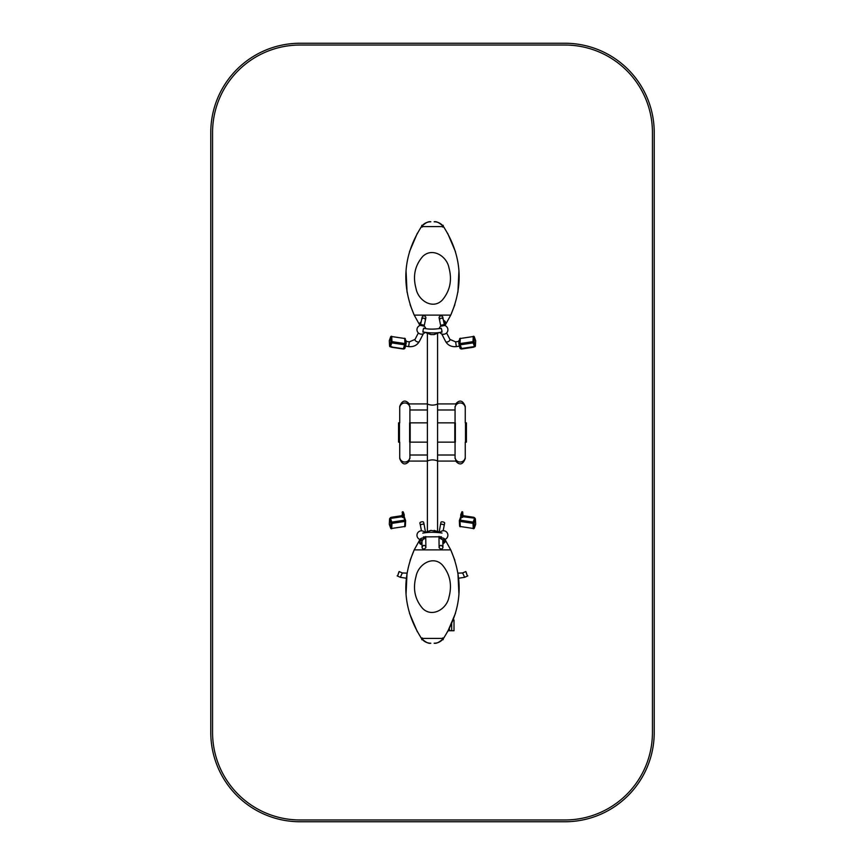 <?xml version="1.0" encoding="UTF-8"?>
<svg xmlns="http://www.w3.org/2000/svg" width="865" height="865" viewBox="0 0 865 865"><rect width="100%" height="100%" fill="white"/><g stroke="black" fill="none" stroke-linecap="round" stroke-linejoin="round"><path stroke-width="1.3" d="M455.714 461.077C459.639 465.543 462.818 464.71 465.251 458.558L465.251 457.044A5.093 4.995 -0 0 1 460.158 462.04A5.093 4.995 -0 0 1 455.066 457.044L455.066 458.558M409.264 403.923C405.328 399.457 402.16 400.29 399.727 406.442L399.727 407.956A5.093 4.995 180 0 1 404.809 402.96A5.093 4.995 180 0 1 409.902 407.956L409.902 406.442M465.251 422.855L465.251 406.442C462.818 400.29 459.639 399.457 455.714 403.923M399.727 442.145L399.727 458.558C402.16 464.71 405.328 465.543 409.264 461.077M465.511 422.855L465.511 442.145L465.511 422.855L466.408 422.855L466.408 442.145L465.511 442.145M454.806 422.855L454.806 442.145M399.457 442.145L399.457 422.855L399.457 442.145L398.56 442.145L398.56 422.855L399.457 422.855M410.172 442.145L410.172 422.855M455.747 459.542L455.747 461.077L437.571 461.077M409.221 459.542L409.221 461.077L427.397 461.077M437.571 403.923L455.747 403.923L455.747 405.458M427.397 403.923L409.221 403.923L409.221 405.458M427.397 422.855L409.632 422.855L409.632 442.145L427.397 442.145M437.571 422.855L455.336 422.855L455.336 442.145L437.571 442.145M427.397 333.825L427.397 404.387A5.093 1.146 180 0 0 427.407 404.463M427.397 531.175L427.397 460.613A5.093 1.146 180 0 1 427.407 460.537M437.56 460.537A5.093 1.146 180 0 1 437.571 460.613A5.093 1.146 180 0 1 437.42 460.894C434.133 459.575 430.846 459.575 427.548 460.894A5.093 1.146 180 0 1 427.397 460.613L427.397 404.387A5.093 1.146 180 0 1 427.548 404.106C430.846 405.425 434.133 405.425 437.42 404.106A5.093 1.146 180 0 1 437.571 404.387L437.571 531.175M437.56 404.463A5.093 1.146 180 0 0 437.571 404.387L437.571 333.825M420.552 228.003L421.493 226.587C425.396 222.835 428.489 221.235 430.77 221.786L430.813 221.786C426.91 221.84 423.796 223.451 421.504 226.587L443.475 226.587C441.172 223.451 438.068 221.84 434.154 221.786L434.208 221.786C436.479 221.235 439.571 222.835 443.475 226.587C461.564 254.807 463.986 284.315 450.752 315.109L444.956 325.597L450.752 315.109L454.871 304.675M421.504 226.587L422.228 227.095L421.504 226.587C403.414 254.807 400.982 284.315 414.216 315.109L450.752 315.109L414.216 315.109L419.957 325.5L414.216 315.109L410.096 304.675M415.2 315.109L414.216 315.109M422.671 256.516C414.897 265.533 412.67 276.173 416.011 288.434C418.119 300.609 432.911 309.94 442.318 300.058C450.027 290.856 452.254 280.141 449 267.934C446.87 255.899 432.089 247.087 422.671 256.516M425.721 318.623L422.001 317.833M442.967 317.877L439.225 318.579M430.846 334.582L425.072 332.365L431.181 334.582L433.787 334.582L439.831 332.42A4.466 4.466 0 0 0 447.129 332.311A4.466 4.466 0 0 0 444.578 325.478L444.318 324.548L440.599 325.305L439.106 317.779A1.903 1.903 -179.3 0 0 439.896 319.336A1.903 1.903 -179.3 0 1 441.031 315.898A1.903 1.903 -179.3 0 1 442.912 317.823A1.903 1.903 -179.3 0 0 441.031 315.898A1.903 1.903 -179.3 0 0 439.106 317.779L439.117 317.714M459.553 339.988L458.742 343.156L459.975 348.098A1.611 1.125 -177.1 0 0 461.921 348.973L473.177 347.287A1.784 1.222 -19.5 0 0 474.236 346.865M389.445 340.388A0.897 0.616 19.5 0 0 389.337 340.702L389.596 345.795A0.897 0.616 19.5 0 0 390.483 346.551L391.975 346.789M405.425 339.988L406.226 343.156L404.993 348.098A1.611 1.125 -2.9 0 1 403.047 348.973L391.802 347.287A1.784 1.222 -160.5 0 1 390.731 346.865M405.166 345.546L405.49 344.638M440.404 332.322A2.011 1.319 -101.6 0 0 440.912 332.365A2.011 1.319 -101.6 0 0 441.799 330.138A2.011 1.319 -101.6 0 0 440.101 328.43L440.101 328.43A2.011 1.319 -101.6 0 0 439.766 328.581M440.599 325.305L440.728 326.256L444.578 325.478M425.126 328.516A2.011 1.308 102 0 0 424.791 328.376A2.011 1.308 102 0 0 423.093 330.062A2.011 1.308 102 0 0 423.958 332.301A2.011 1.308 102 0 0 424.466 332.268M425.018 332.355A4.466 4.466 0 0 1 417.06 328.786A4.466 4.466 0 0 1 420.336 325.381L424.174 326.192A4.466 4.466 0 0 1 425.753 328.624M442.642 318.774A1.903 1.903 -179.3 0 0 442.912 317.823A1.903 1.903 -179.3 0 1 442.642 318.774M425.061 319.293A1.903 1.903 0 0 0 424.358 315.887A1.903 1.903 0 0 0 422.325 318.709M422.098 317.358L420.401 325.391M415.2 549.891L414.216 549.891C400.982 580.685 403.414 610.193 421.504 638.413L422.228 637.905L421.504 638.413C423.796 641.549 426.91 643.16 430.813 643.214L430.77 643.214C428.489 643.765 425.396 642.165 421.493 638.413L420.552 636.997M421.504 638.413L443.475 638.413C441.172 641.549 438.068 643.16 434.154 643.214L434.208 643.214C436.479 643.765 439.571 642.165 443.475 638.413C461.564 610.193 463.986 580.685 450.752 549.891L444.956 539.403L450.752 549.891L454.871 560.325M414.216 549.891L450.752 549.891L414.216 549.891L419.957 539.5L414.216 549.891L410.096 560.325M422.671 608.484C414.897 599.467 412.67 588.827 416.011 576.566C418.119 564.391 432.911 555.06 442.318 564.942C450.027 574.144 452.254 584.859 449 597.066C446.87 609.101 432.089 617.913 422.671 608.484M423.958 545.285C426.521 546.442 426.488 547.75 423.85 549.21C421.417 548.086 421.45 546.777 423.958 545.285M441.009 545.285C443.496 546.734 443.55 548.042 441.193 549.21C438.49 547.794 438.425 546.485 441.009 545.285M434.133 530.418L439.139 532.04L431.181 530.418L425.526 532.267L430.846 530.418M466.981 574.771L466.04 571.97L466.981 574.771M467.024 575.063L465.835 571.516L467.024 575.063M462.916 515.659L473.35 517.227A1.784 1.222 -160.5 0 1 475.036 518.351M462.245 514.837L462.937 514.935L462.57 517.432L461.878 517.335L461.953 511.745L460.753 514.697A1.611 1.125 177.1 0 0 460.786 515.313M462.937 514.935L462.645 511.853L461.953 511.745M397.986 574.771L398.927 571.97L397.986 574.771M397.943 575.063L399.133 571.516L397.943 575.063M402.052 515.659L391.629 517.227A1.784 1.222 -19.5 0 0 389.931 518.362M403.014 511.745L403.09 517.335L402.398 517.432L402.322 511.853L403.35 512.242L404.214 514.697A1.611 1.125 2.9 0 1 404.182 515.313M444.091 538.527A1.968 0.789 12.6 0 1 444.567 539.219A1.968 0.789 12.6 0 1 443.367 539.663A1.968 0.789 12.6 0 1 441.626 539.273A1.968 0.789 12.6 0 1 440.728 538.365A1.968 0.789 12.6 0 1 442.047 537.911A1.968 0.789 12.6 0 1 444.091 538.527M420.79 538.614A1.968 0.789 -13 0 1 422.834 537.976A1.968 0.789 -13 0 1 424.164 538.419A1.968 0.789 -13 0 1 423.255 539.36A1.968 0.789 -13 0 1 421.579 539.749A1.968 0.789 -13 0 1 420.336 539.306A1.968 0.789 -13 0 1 420.79 538.614M443.15 530.753L444.664 523.087A1.903 0.757 -167.4 0 0 442.977 521.93A1.903 0.757 -167.4 0 0 440.955 522.255A1.903 0.757 -167.4 0 0 440.945 522.33M424.131 524.59L423.569 522.201A1.903 0.768 167 0 0 421.633 521.865A1.903 0.768 167 0 0 419.86 522.99A1.903 0.768 167 0 0 419.871 523.055L420.422 525.444A1.903 0.768 167 0 1 420.412 525.379A1.903 0.768 167 0 1 422.185 524.255A1.903 0.768 167 0 1 424.131 524.59L425.58 532.71M443.194 226.208L443.194 225.322L442.458 225.322M421.774 226.208L421.774 225.322L422.52 225.322M449.357 628.563L449.541 630.726L451.681 630.542L451.681 623.687M448.211 630.726L454.006 630.726L454.006 620.01L453.195 620.01M443.194 638.792L443.194 639.678L442.458 639.678M421.774 638.792L421.774 639.678L422.52 639.678M419.871 324.267A1.968 1.189 -130.4 0 1 419.947 323.056A1.968 1.189 -130.4 0 1 420.055 322.948A1.968 1.189 -130.4 0 1 420.941 322.796A1.968 1.189 -130.4 0 0 420.055 322.948A1.968 1.189 -130.4 0 0 419.774 323.791M420.952 322.764A2.011 1.222 -130.4 0 0 419.903 323.034A2.011 1.222 -130.4 0 0 419.774 323.315M443.486 320.439A1.968 1.189 -49.6 0 1 444.178 320.623L445.043 321.358A1.968 1.189 -49.6 0 1 445.226 322.677M444.264 324.267L445.14 323.315A1.968 1.189 -49.6 0 1 445.205 323.791A1.968 1.189 -49.6 0 1 444.469 325.294M445.183 323.261A2.011 1.222 -49.6 0 1 445.237 323.769A2.011 1.222 -49.6 0 1 444.48 325.327M419.817 541.695A1.968 1.189 130.4 0 1 419.774 541.209A1.968 1.189 130.4 0 1 420.531 539.663M419.795 541.739A2.011 1.222 130.4 0 1 419.73 541.231A2.011 1.222 130.4 0 1 420.498 539.652M445.097 540.733A1.968 1.189 49.6 0 1 445.021 541.944A1.968 1.189 49.6 0 1 444.913 542.052A1.968 1.189 49.6 0 1 442.848 541.447A1.968 1.189 49.6 0 0 444.913 542.052A1.968 1.189 49.6 0 0 445.205 541.209M442.848 541.49A2.011 1.222 49.6 0 0 445.064 541.966A2.011 1.222 49.6 0 0 445.194 541.685M442.869 543.48A2.141 1.298 49.6 0 0 443.734 543.296L444.394 542.733A2.141 1.298 49.6 0 0 444.61 542.442M654.221 732.482A89.268 89.268 0 0 1 564.953 821.75L300.047 821.75A89.268 89.268 0 0 1 210.779 732.482L210.779 132.518A89.268 89.268 0 0 1 300.047 43.25L564.953 43.25A89.268 89.268 0 0 1 654.221 132.518L654.221 732.482M652.437 732.482L652.437 132.518A87.484 87.484 0 0 0 564.953 45.034L300.047 45.034A87.484 87.484 0 0 0 212.563 132.518L212.563 732.482A87.484 87.484 0 0 0 300.047 819.966L564.953 819.966A87.484 87.484 0 0 0 652.437 732.482M465.251 407.956A5.093 4.995 180 0 0 460.158 402.96A5.093 4.995 180 0 0 455.066 407.956L455.066 406.442M399.727 457.044A5.093 4.995 -0 0 0 404.809 462.04A5.093 4.995 -0 0 0 409.902 457.044L409.902 458.558M442.739 227.095L443.475 226.587L442.739 227.095M459.293 346.162L456.342 346.606C451.584 347.07 448.027 345.405 445.68 341.599A2.39 1.2 -27.3 0 0 448.351 341.567A2.39 1.2 -27.3 0 0 449.93 339.404L446.61 332.949M456.342 346.606L455.639 341.87L449.93 339.404M459.11 345.654L459.769 345.557M458.861 340.615L459.52 340.507M458.742 343.156L459.401 343.059M423.331 333.749L419.287 341.599A2.39 1.2 -152.7 0 1 416.616 341.567A2.39 1.2 -152.7 0 1 415.038 339.404L418.357 332.949M419.287 341.599C416.941 345.405 413.394 347.07 408.626 346.606L409.329 341.87L415.038 339.404M405.858 345.654L405.198 345.557M406.226 343.156L405.577 343.059M406.107 340.615L405.447 340.507M405.588 343.978L405.35 339.231A0.897 0.627 177.1 0 0 405.371 339.058L405.631 344.151A0.897 0.897 0 0 1 405.577 344.497L404.279 348.163A0.897 0.897 0 0 1 403.306 348.746L390.32 346.8L391.791 342.886L404.766 344.832A0.897 0.616 19.5 0 0 405.599 344.324A0.897 0.627 177.1 0 0 404.95 343.578L404.701 338.496L391.715 336.539L391.975 341.632L404.95 343.578L403.468 348.509A0.897 0.616 19.5 0 0 404.301 348M404.452 338.453L391.467 336.517A0.897 0.616 19.5 0 0 390.634 337.026L390.894 342.118A0.897 0.616 19.5 0 0 391.791 342.886L391.975 341.632A0.897 0.627 -2.9 0 0 390.894 342.118L389.596 345.795A0.897 0.627 177.1 0 0 389.564 345.968L389.315 340.875A0.897 0.627 177.1 0 0 389.358 341.048M389.337 340.702L390.634 337.026A0.897 0.627 -2.9 0 1 391.715 336.539L391.64 336.269A0.897 0.897 0 0 0 390.656 336.853L389.358 340.529A0.897 0.897 0 0 0 389.315 340.875A0.897 0.627 177.1 0 1 389.337 340.702M389.564 345.968A0.897 0.897 0 0 0 390.32 346.8L390.245 346.53M405.371 339.058A0.897 0.627 177.1 0 0 404.701 338.496L404.615 338.226A0.897 0.897 0 0 1 405.371 339.058M475.523 340.388A0.897 0.616 160.5 0 1 475.631 340.702L475.382 345.795A0.897 0.616 160.5 0 1 474.485 346.551L461.661 348.746L460.202 344.832A0.897 0.616 160.5 0 1 459.369 344.324A0.897 0.627 2.9 0 1 460.018 343.578L460.267 338.496L473.252 336.539L472.993 341.632L460.018 343.578L460.202 344.832L473.187 342.886L472.993 341.632A0.897 0.627 -177.1 0 1 474.085 342.118A0.897 0.616 160.5 0 1 473.187 342.886L474.485 346.551L461.499 348.509A0.897 0.616 160.5 0 1 460.667 348L459.477 344.638M459.391 343.978L459.618 339.231A0.897 0.627 2.9 0 1 460.267 338.496L460.353 338.226A0.897 0.897 0 0 0 459.596 339.058L459.347 344.151A0.897 0.897 0 0 0 459.391 344.497L460.688 348.163A0.897 0.897 0 0 0 461.661 348.746L461.748 348.476M460.515 338.453L473.252 336.539A0.897 0.627 -177.1 0 1 474.334 337.026A0.897 0.616 160.5 0 0 474.312 336.853A0.897 0.897 0 0 0 473.339 336.269L473.501 336.517A0.897 0.616 160.5 0 1 474.312 336.853L475.609 340.529A0.897 0.897 0 0 1 475.664 340.875A0.897 0.627 2.9 0 0 475.631 340.702L474.334 337.026L474.085 342.118L475.382 345.795A0.897 0.627 2.9 0 1 475.404 345.968L475.664 340.875A0.897 0.627 2.9 0 1 475.62 341.048M475.404 345.968A0.897 0.897 0 0 1 474.647 346.8L474.734 346.53M425.818 318.136L424.315 325.24L420.595 324.451M442.739 637.905L443.475 638.413L442.739 637.905M457.985 573.149L462.645 572.965L464.635 577.323L458.688 578.22M460.85 516.556L460.753 514.697M462.115 512.285L462.807 512.394M399.133 571.516L402.322 572.965L400.333 577.323L406.291 578.22M404.117 516.556L404.214 514.697M402.722 514.837L402.03 514.935M402.852 512.285L402.16 512.394M405.588 521.022L405.35 525.769A0.897 0.627 -177.1 0 1 405.371 525.942L405.631 520.849A0.897 0.897 0 0 0 405.577 520.503L404.279 516.837A0.897 0.616 -19.5 0 0 403.468 516.491L404.766 520.168A0.897 0.616 -19.5 0 1 405.599 520.676A0.897 0.627 -177.1 0 1 404.95 521.422L404.701 526.504L391.715 528.461L391.975 523.368L404.95 521.422L404.766 520.168L391.791 522.114L391.975 523.368A0.897 0.627 2.9 0 1 390.894 522.882A0.897 0.616 -19.5 0 1 391.791 522.114L390.483 518.449L402.203 516.686M403.306 516.254A0.897 0.897 0 0 1 404.279 516.837A0.897 0.616 -19.5 0 1 404.301 517L405.49 520.362M389.445 524.612A0.897 0.616 -19.5 0 1 389.337 524.298L390.634 527.974L390.894 522.882L389.596 519.205A0.897 0.616 -19.5 0 1 390.483 518.449L390.245 518.47M389.358 523.952A0.897 0.627 -177.1 0 0 389.315 524.125L389.564 519.032A0.897 0.627 -177.1 0 0 389.596 519.205L389.337 524.298A0.897 0.627 -177.1 0 1 389.315 524.125A0.897 0.897 0 0 0 389.358 524.471L390.656 528.147A0.897 0.897 0 0 0 391.64 528.731L391.467 528.483A0.897 0.616 -19.5 0 1 390.634 527.974A0.897 0.627 2.9 0 0 391.715 528.461L404.701 526.504A0.897 0.627 -177.1 0 0 405.371 525.942A0.897 0.897 0 0 1 404.615 526.774L404.452 526.547M475.523 524.612A0.897 0.616 -160.5 0 0 475.631 524.298L475.382 519.205A0.897 0.616 -160.5 0 0 474.485 518.449L473.187 522.114L460.202 520.168A0.897 0.616 -160.5 0 0 459.369 520.676A0.897 0.627 -2.9 0 0 460.018 521.422L460.267 526.504L473.252 528.461L472.993 523.368L460.018 521.422L461.499 516.491A0.897 0.616 -160.5 0 0 460.667 517L459.477 520.362M462.818 516.427L474.647 518.2L462.775 516.686M459.391 521.022L459.618 525.769A0.897 0.627 -2.9 0 0 460.267 526.504L473.252 528.461A0.897 0.627 177.1 0 0 474.334 527.974L474.085 522.882A0.897 0.616 -160.5 0 0 473.187 522.114L472.993 523.368A0.897 0.627 177.1 0 0 474.085 522.882L475.382 519.205A0.897 0.627 -2.9 0 0 475.404 519.032L475.664 524.125A0.897 0.627 -2.9 0 0 475.62 523.952M473.501 528.483A0.897 0.616 -160.5 0 0 474.334 527.974L475.631 524.298A0.897 0.627 -2.9 0 0 475.664 524.125A0.897 0.897 0 0 1 475.609 524.471L474.312 528.147A0.897 0.897 0 0 1 473.339 528.731L473.501 528.483M475.404 519.032A0.897 0.897 0 0 0 474.647 518.2L474.734 518.47M460.515 526.547L460.353 526.774A0.897 0.897 0 0 1 459.596 525.942L459.347 520.849A0.897 0.897 0 0 1 459.391 520.503L460.688 516.837A0.897 0.897 0 0 1 461.661 516.254M444.134 525.477A1.903 0.757 -167.4 0 0 442.447 524.32A1.903 0.757 -167.4 0 0 440.426 524.655A1.903 0.757 -167.4 0 0 440.415 524.72M420.79 323.542A1.427 0.865 -130.4 0 0 420.001 323.715A1.427 0.865 -130.4 0 0 420.412 325.348M421.017 322.472A2.076 1.265 -130.4 0 0 420.087 322.786A2.076 1.265 -130.4 0 0 420.012 322.926M421.104 322.072A2.141 1.298 -130.4 0 0 420.574 322.267A2.141 1.298 -130.4 0 0 420.358 322.558M443.842 322.191A1.427 0.865 -49.6 0 1 445.043 322.072A1.427 0.865 -49.6 0 1 444.999 323.337A1.427 0.865 -49.6 0 1 444.242 324.137M443.68 321.402A1.968 1.189 -49.6 0 1 445.043 321.358L445.14 323.315M421.99 541.555A1.427 0.865 130.4 0 1 420.412 543.09A1.427 0.865 130.4 0 1 419.968 541.663A1.427 0.865 130.4 0 1 421.104 540.69A1.427 0.865 130.4 0 1 421.979 541.068M421.147 540.679A1.968 1.189 130.4 0 1 421.979 540.463M422.012 543.036A1.968 1.189 130.4 0 1 419.936 543.642A1.968 1.189 130.4 0 1 419.752 542.323M442.923 547.707L442.826 539.619A1.427 0.865 49.6 0 0 443.637 541.166A1.427 0.865 49.6 0 0 444.967 541.285A1.427 0.865 49.6 0 0 444.469 539.555M442.848 541.977A2.076 1.265 49.6 0 0 444.88 542.214A2.076 1.265 49.6 0 0 444.967 542.074M442.858 542.647A2.141 1.298 49.6 0 0 444.394 542.733L445.064 541.966M455.066 442.145L455.066 457.044M465.251 442.145L465.251 457.044M409.902 422.855L409.902 407.956M399.727 422.855L399.727 407.956M455.066 422.855L455.066 407.956M409.902 442.145L409.902 457.044M409.902 455.012L427.397 455.012M437.571 455.012L455.066 455.012M409.902 409.988L427.397 409.988M437.571 409.988L455.066 409.988M457.92 292.219L458.947 270.507M455.498 251.758L447.616 233.215M444.426 228.003L443.475 226.587M407.047 292.219L406.031 270.507M409.469 251.758L417.352 233.215M434.133 334.582L439.842 332.42M445.68 341.599L441.723 333.912M458.828 341.394L455.639 341.87M409.329 341.87L406.139 341.394M408.626 346.606L405.685 346.162M422.736 331.933C430.154 333.241 436.62 333.263 442.134 332.009M441.377 328.278C434.349 329.424 428.402 329.403 423.515 328.213M440.728 326.256A4.466 4.466 0 0 0 439.128 328.678M442.912 317.801L444.318 324.548M424.315 325.24L424.12 326.181M457.92 572.781L458.947 594.493M455.498 613.242L447.616 631.785M444.426 636.997L443.475 638.413M407.047 572.781L406.031 594.493M409.469 613.242L417.352 631.785M464.635 577.323L467.824 575.863M462.645 572.965L465.835 571.516M460.786 516.643L460.71 515.01M402.322 572.965L406.983 573.149M397.143 575.863L400.333 577.323M404.258 515.01L404.182 516.632M389.564 519.032A0.897 0.897 0 0 1 390.32 518.2L402.149 516.427M442.058 533.035C434.781 532.007 428.348 532.04 422.769 533.143M423.45 536.884L441.431 536.787M443.367 539.663A4.466 4.466 0 0 0 445.226 531.11A4.466 4.466 0 0 0 439.755 532.699M439.161 536.451A4.466 4.466 0 0 0 441.626 539.273M423.255 539.36A4.466 4.466 0 0 0 425.71 536.527M425.115 532.775A4.466 4.466 0 0 0 417.449 533.273A4.466 4.466 0 0 0 421.579 539.749M438.977 536.43L439.117 547.783M439.074 532.613L440.955 522.255M421.969 539.717L422.066 547.772M425.731 536.527L425.872 547.718M421.471 530.829L420.422 525.444M420.055 322.948L420.304 325.391M419.903 323.034L421.168 321.769M422.477 540.647C422.088 539.868 421.201 540.214 419.828 541.685L419.936 543.642L420.801 544.377M444.913 542.052L444.588 539.522"/></g></svg>
